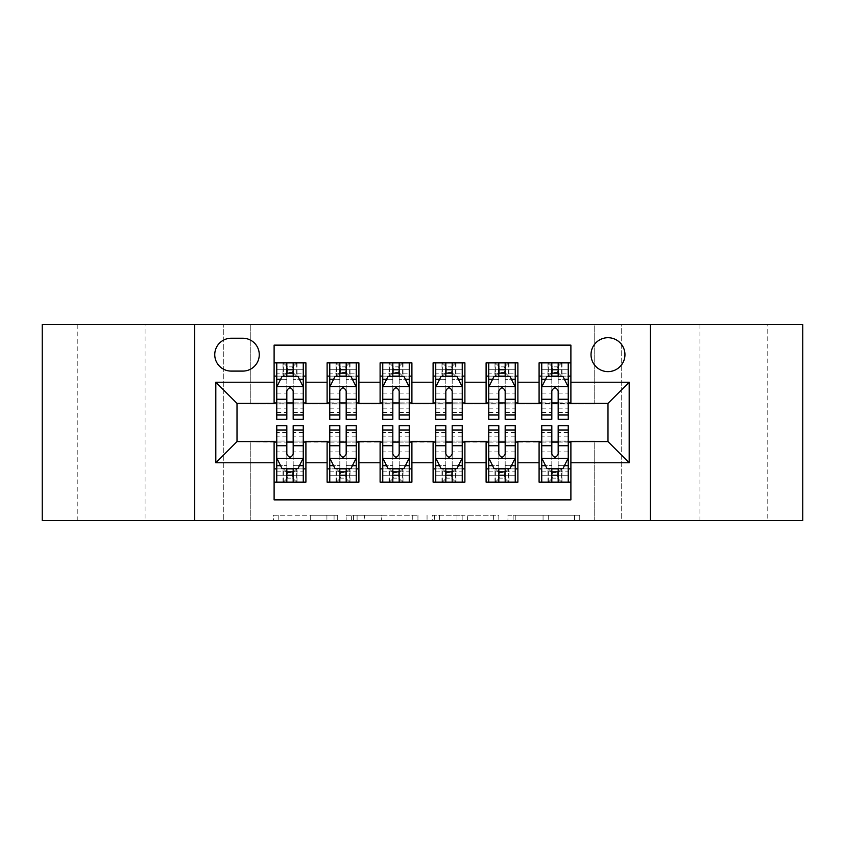 <?xml version="1.0" encoding="UTF-8"?>
<svg xmlns="http://www.w3.org/2000/svg" width="845" height="845" viewBox="0 0 845 845"><rect width="100%" height="100%" fill="white"/><g stroke="black" fill="none" stroke-linecap="round" stroke-linejoin="round"><path stroke-width="0.63" stroke-dasharray="4.22 3.17" d="M337.704 520.541L278.797 520.541L337.704 520.541L337.704 515.239L310.263 515.239L310.263 520.541L310.263 515.239L337.704 515.239L337.704 520.541L337.704 515.239L310.263 515.239L310.263 520.541L310.263 515.239L337.704 515.239L278.797 515.239L337.704 515.239M767.778 324.459L699.935 324.459L767.778 324.459L767.778 520.541L699.935 520.541L767.778 520.541M699.935 324.459L699.935 520.541M145.065 324.459L77.222 324.459L145.065 324.459L145.065 520.541L77.222 520.541L145.065 520.541M77.222 324.459L77.222 520.541M607.988 337.704A16.963 16.963 0 0 0 591.025 354.668A16.963 16.963 0 0 0 607.988 371.62A16.963 16.963 0 0 0 624.951 354.668A16.963 16.963 0 0 0 607.988 337.704M574.526 520.541L513.147 520.541L574.526 520.541L574.526 515.239L548.257 515.239L579.733 515.239L579.733 520.541L579.733 515.239L513.147 515.239L579.733 515.239L579.733 520.541L579.733 515.239L574.526 515.239L574.526 520.541M543.06 520.541L515.228 520.541L543.06 520.541L543.06 515.239L548.257 515.239L543.06 515.239L543.06 520.541L543.06 515.239L515.228 515.239L515.228 520.541L515.228 515.239L543.06 515.239L543.06 520.541M507.94 520.541L513.147 520.541L507.94 520.541L507.94 515.239L513.147 515.239L507.94 515.239L507.94 520.541M273.59 520.541L278.797 520.541L273.59 520.541L273.59 515.239L278.797 515.239L273.59 515.239L273.59 520.541M594.743 520.541L621.233 520.541L621.233 324.459L802.75 324.459L802.75 520.541L621.233 520.541L621.233 324.459L594.743 324.459L594.743 403.952L250.257 403.952L250.257 324.459L594.743 324.459L594.743 403.952L250.257 403.952L250.257 324.459L223.767 324.459L223.767 520.541L42.25 520.541L42.25 324.459L223.767 324.459L223.767 520.541L250.257 520.541L250.257 441.048L594.743 441.048L594.743 520.541L250.257 520.541L250.257 441.048L594.743 441.048L594.743 520.541M417.948 520.541L412.751 520.541L417.948 520.541L417.948 515.239L417.948 520.541M351.362 520.541L412.751 520.541L346.165 520.541L351.362 520.541L351.362 515.239L417.948 515.239L346.165 515.239L346.165 520.541L346.165 515.239L351.362 515.239L351.362 520.541M432.249 520.541L498.835 520.541L427.052 520.541L432.249 520.541L432.249 515.239L498.835 515.239L498.835 520.541L498.835 515.239L467.369 515.239L467.369 520.541M539.089 362.875L570.893 362.875L570.893 376.131L539.089 376.131L539.089 362.875M486.097 362.875L517.89 362.875L517.89 376.131L486.097 376.131L486.097 362.875M433.094 362.875L464.898 362.875L464.898 376.131L433.094 376.131L433.094 362.875M380.102 362.875L411.906 362.875L411.906 376.131L380.102 376.131L380.102 362.875M327.11 362.875L358.903 362.875L358.903 376.131L327.11 376.131L327.11 362.875M274.107 482.125L274.107 468.869L305.911 468.869L305.911 482.125L274.107 482.125L274.107 499.87L570.893 499.87L570.893 482.125L539.089 482.125L539.089 468.869L570.893 468.869L570.893 482.125M358.903 482.125L327.11 482.125L327.11 468.869L358.903 468.869L358.903 482.125M411.906 482.125L380.102 482.125L380.102 468.869L411.906 468.869L411.906 482.125M464.898 482.125L433.094 482.125L433.094 468.869L464.898 468.869L464.898 482.125M517.89 482.125L486.097 482.125L486.097 468.869L517.89 468.869L517.89 482.125M539.089 468.869L539.089 442.104L607.988 441.576L607.988 403.424L517.89 403.424L517.89 376.131M517.89 402.896L464.898 403.424L464.898 376.131M464.898 402.896L411.906 403.424L411.906 376.131M411.906 402.896L358.903 403.424L358.903 376.131M274.107 362.875L305.911 362.875L305.911 376.131L274.107 376.131L274.107 345.13L570.893 345.13L570.893 362.875M486.097 468.869L486.097 442.104L539.089 442.104M433.094 468.869L433.094 442.104L486.097 442.104M380.102 468.869L380.102 442.104L433.094 442.104M327.11 468.869L327.11 442.104L380.102 442.104M358.903 402.896L305.911 403.424L305.911 376.131M274.107 468.869L274.107 442.104L327.11 442.104M305.911 402.896L237.012 403.424L237.012 441.576L274.107 442.104M293.183 376.131L286.825 376.131M274.107 402.896L274.107 376.131M276.759 402.896L286.825 402.896M293.183 402.896L303.26 402.896M305.911 468.869L305.911 442.104M276.759 442.104L286.825 442.104M293.183 442.104L303.26 442.104M276.759 425.679L276.759 475.228L276.759 468.869L286.825 468.869M293.183 468.869L303.26 468.869L303.26 482.125L276.759 482.125L276.759 468.869L303.26 468.869L303.26 475.228L303.26 425.679M329.761 402.896L339.827 402.896M346.186 402.896L356.252 402.896M346.186 376.131L339.827 376.131M327.11 402.896L327.11 376.131M358.903 468.869L358.903 442.104M329.761 442.104L339.827 442.104M346.186 442.104L356.252 442.104M329.761 425.679L329.761 475.228L329.761 468.869L339.827 468.869M346.186 468.869L356.252 468.869L356.252 482.125L329.761 482.125L329.761 468.869L356.252 468.869L356.252 475.228L356.252 425.679M382.753 442.104L392.819 442.104M399.178 442.104L409.255 442.104M411.906 468.869L411.906 442.104M382.753 425.679L382.753 475.228L382.753 468.869L392.819 468.869M399.178 468.869L409.255 468.869L409.255 482.125L382.753 482.125L382.753 468.869L409.255 468.869L409.255 475.228L409.255 425.679M380.102 402.896L380.102 376.131M399.178 376.131L392.819 376.131M382.753 402.896L392.819 402.896M399.178 402.896L409.255 402.896M435.745 442.104L445.822 442.104M452.181 442.104L462.247 442.104M464.898 468.869L464.898 442.104M435.745 425.679L435.745 475.228L435.745 468.869L445.822 468.869M452.181 468.869L462.247 468.869L462.247 482.125L435.745 482.125L435.745 468.869L462.247 468.869L462.247 475.228L462.247 425.679M433.094 402.896L433.094 376.131M452.181 376.131L445.822 376.131M435.745 402.896L445.822 402.896M452.181 402.896L462.247 402.896M488.748 442.104L498.814 442.104M505.173 442.104L515.239 442.104M517.89 468.869L517.89 442.104M488.748 425.679L488.748 475.228L488.748 468.869L498.814 468.869M505.173 468.869L515.239 468.869L515.239 482.125L488.748 482.125L488.748 468.869L515.239 468.869L515.239 475.228L515.239 425.679M486.097 402.896L486.097 376.131M505.173 376.131L498.814 376.131M488.748 402.896L498.814 402.896M505.173 402.896L515.239 402.896M541.74 442.104L551.817 442.104M558.175 442.104L568.241 442.104M570.893 468.869L570.893 442.104M541.74 425.679L541.74 475.228L541.74 468.869L551.817 468.869M558.175 468.869L568.241 468.869L568.241 482.125L541.74 482.125L541.74 468.869L568.241 468.869L568.241 475.228L568.241 425.679M539.089 402.896L539.089 376.131M570.893 402.896L570.893 376.131M558.175 376.131L551.817 376.131M541.74 402.896L551.817 402.896M558.175 402.896L568.241 402.896M231.181 338.232A16.425 16.425 0 0 0 214.757 354.668A16.425 16.425 0 0 0 231.181 371.092L242.842 371.092A16.425 16.425 0 0 0 259.267 354.668A16.425 16.425 0 0 0 242.842 338.232L231.181 338.232M194.614 520.541L194.614 324.459M650.386 324.459L650.386 520.541M357.086 520.541L364.628 520.541L357.086 520.541L357.086 515.239L353.442 515.239L353.442 520.541L353.442 515.239L364.628 515.239L357.086 515.239L357.086 520.541M364.628 520.541L381.275 520.541L364.628 520.541L364.628 515.239L381.275 515.239L381.275 520.541L381.275 515.239L364.628 515.239L364.628 520.541M432.249 515.239L462.162 515.239L462.162 520.541L462.162 515.239L456.965 515.239L462.162 515.239L462.162 520.541L462.162 515.239L467.369 515.239M434.33 515.239L434.33 520.541L434.33 515.239M427.052 515.239L427.052 520.541L427.052 515.239M286.825 362.875L276.759 362.875L276.759 376.131L276.759 369.772L286.825 369.772L286.825 362.875L303.26 362.875L303.26 376.131L303.26 373.141L293.183 373.141M276.759 386.989L276.759 412.434L276.759 386.989L282.061 376.395L297.958 376.395L303.26 386.989L303.26 412.434L303.26 386.989M276.759 419.321L276.759 369.772L303.26 369.772L303.26 373.141M303.26 419.321L303.26 369.772L293.183 369.772L293.183 362.875M276.759 376.131L296.637 376.131L296.637 362.875L303.26 362.875M297.017 362.875L297.017 376.131L296.637 362.875L283.381 362.875L283.381 376.131L283.001 362.875L283.001 376.131M276.759 362.875L283.001 362.875M286.825 369.772L286.825 379.416L276.759 379.416M303.26 379.416L293.183 379.416L293.183 369.772M280.603 379.31L286.825 379.31L286.825 376.395M293.183 376.395L293.183 379.31L299.415 379.31M286.825 419.321L286.825 379.416M293.183 379.416L293.183 419.321M286.825 379.31L286.825 390.971C288.948 386.957 291.06 386.957 293.183 390.971L293.183 379.31M297.017 376.131L303.26 376.131M287.363 372.149L287.363 366.857L292.655 366.857L292.655 372.149L287.363 372.149L283.381 376.131M296.637 376.131L292.655 372.149M287.363 366.857L283.381 362.875M296.637 362.875L292.655 366.857M276.759 465.584L286.825 465.584L286.825 475.228L276.759 475.228L303.26 475.228L293.183 475.228L293.183 482.125M303.26 458.011L303.26 432.566L303.26 458.011L297.958 468.605L282.061 468.605L276.759 458.011L276.759 432.566L276.759 458.011M303.26 468.869L283.381 468.869L283.381 482.125L276.759 482.125M283.001 482.125L283.001 468.869L283.381 482.125L296.637 482.125L296.637 468.869L297.017 482.125L297.017 468.869M303.26 482.125L297.017 482.125M293.183 475.228L293.183 465.584L303.26 465.584M299.415 465.69L293.183 465.69L293.183 468.605M286.825 468.605L286.825 465.69L280.603 465.69M293.183 425.679L293.183 465.584M286.825 465.584L286.825 425.679M293.183 465.69L293.183 454.029C291.071 458.043 288.958 458.043 286.825 454.029L286.825 465.69M283.001 468.869L276.759 468.869M292.655 472.851L292.655 478.143L287.363 478.143L287.363 472.851L292.655 472.851L296.637 468.869M283.381 468.869L287.363 472.851M292.655 478.143L296.637 482.125M283.381 482.125L287.363 478.143M286.825 475.228L286.825 482.125M339.827 362.875L329.761 362.875L329.761 376.131L329.761 369.772L339.827 369.772L339.827 362.875L356.252 362.875L356.252 376.131L356.252 373.141L346.186 373.141M329.761 386.989L329.761 412.434L329.761 386.989L335.053 376.395L350.95 376.395L356.252 386.989L356.252 412.434L356.252 386.989M329.761 419.321L329.761 369.772L356.252 369.772L356.252 373.141M356.252 419.321L356.252 369.772L346.186 369.772L346.186 362.875M329.761 376.131L349.629 376.131L349.629 362.875L356.252 362.875M350.01 362.875L350.01 376.131L349.629 362.875L336.384 362.875L336.384 376.131L335.993 362.875L335.993 376.131M329.761 362.875L335.993 362.875M339.827 369.772L339.827 379.416L329.761 379.416M356.252 379.416L346.186 379.416L346.186 369.772M333.595 379.31L339.827 379.31L339.827 376.395M346.186 376.395L346.186 379.31L352.418 379.31M339.827 419.321L339.827 379.416M346.186 379.416L346.186 419.321M339.827 379.31L339.827 390.971C341.94 386.957 344.063 386.957 346.186 390.971L346.186 379.31M350.01 376.131L356.252 376.131M340.355 372.149L340.355 366.857L345.658 366.857L345.658 372.149L340.355 372.149L336.384 376.131M349.629 376.131L345.658 372.149M340.355 366.857L336.384 362.875M349.629 362.875L345.658 366.857M392.819 362.875L382.753 362.875L382.753 376.131L382.753 369.772L392.819 369.772L392.819 362.875L409.255 362.875L409.255 376.131L409.255 373.141L399.178 373.141M382.753 386.989L382.753 412.434L382.753 386.989L388.056 376.395L403.952 376.395L409.255 386.989L409.255 412.434L409.255 386.989M382.753 419.321L382.753 369.772L409.255 369.772L409.255 373.141M409.255 419.321L409.255 369.772L399.178 369.772L399.178 362.875M382.753 376.131L402.621 376.131L402.621 362.875L409.255 362.875M403.012 362.875L403.012 376.131L402.621 362.875L389.376 362.875L389.376 376.131L388.996 362.875L388.996 376.131M382.753 362.875L388.996 362.875M392.819 369.772L392.819 379.416L382.753 379.416M409.255 379.416L399.178 379.416L399.178 369.772M386.598 379.31L392.819 379.31L392.819 376.395M399.178 376.395L399.178 379.31L405.41 379.31M392.819 419.321L392.819 379.416M399.178 379.416L399.178 419.321M392.819 379.31L392.819 390.971C394.932 386.957 397.055 386.957 399.178 390.971L399.178 379.31M403.012 376.131L409.255 376.131M393.347 372.149L393.347 366.857L398.65 366.857L398.65 372.149L393.347 372.149L389.376 376.131M402.621 376.131L398.65 372.149M393.347 366.857L389.376 362.875M402.621 362.875L398.65 366.857M445.822 362.875L435.745 362.875L435.745 376.131L435.745 369.772L445.822 369.772L445.822 362.875L462.247 362.875L462.247 376.131L462.247 373.141L452.181 373.141M435.745 386.989L435.745 412.434L435.745 386.989L441.048 376.395L456.944 376.395L462.247 386.989L462.247 412.434L462.247 386.989M435.745 419.321L435.745 369.772L462.247 369.772L462.247 373.141M462.247 419.321L462.247 369.772L452.181 369.772L452.181 362.875M435.745 376.131L455.624 376.131L455.624 362.875L462.247 362.875M456.004 362.875L456.004 376.131L455.624 362.875L442.379 362.875L442.379 376.131L441.988 362.875L441.988 376.131M435.745 362.875L441.988 362.875M445.822 369.772L445.822 379.416L435.745 379.416M462.247 379.416L452.181 379.416L452.181 369.772M439.59 379.31L445.822 379.31L445.822 376.395M452.181 376.395L452.181 379.31L458.402 379.31M445.822 419.321L445.822 379.416M452.181 379.416L452.181 419.321M445.822 379.31L445.822 390.971C447.934 386.957 450.058 386.957 452.181 390.971L452.181 379.31M456.004 376.131L462.247 376.131M446.35 372.149L446.35 366.857L451.652 366.857L451.652 372.149L446.35 372.149L442.379 376.131M455.624 376.131L451.652 372.149M446.35 366.857L442.379 362.875M455.624 362.875L451.652 366.857M498.814 362.875L488.748 362.875L488.748 376.131L488.748 369.772L498.814 369.772L498.814 362.875L515.239 362.875L515.239 376.131L515.239 373.141L505.173 373.141M488.748 386.989L488.748 412.434L488.748 386.989L494.05 376.395L509.947 376.395L515.239 386.989L515.239 412.434L515.239 386.989M488.748 419.321L488.748 369.772L515.239 369.772L515.239 373.141M515.239 419.321L515.239 369.772L505.173 369.772L505.173 362.875M488.748 376.131L508.616 376.131L508.616 362.875L515.239 362.875M509.007 362.875L509.007 376.131L508.616 362.875L495.371 362.875L495.371 376.131L494.99 362.875L494.99 376.131M488.748 362.875L494.99 362.875M498.814 369.772L498.814 379.416L488.748 379.416M515.239 379.416L505.173 379.416L505.173 369.772M492.582 379.31L498.814 379.31L498.814 376.395M505.173 376.395L505.173 379.31L511.405 379.31M498.814 419.321L498.814 379.416M505.173 379.416L505.173 419.321M498.814 379.31L498.814 390.971C500.927 386.957 503.05 386.957 505.173 390.971L505.173 379.31M509.007 376.131L515.239 376.131M499.342 372.149L499.342 366.857L504.645 366.857L504.645 372.149L499.342 372.149L495.371 376.131M508.616 376.131L504.645 372.149M499.342 366.857L495.371 362.875M508.616 362.875L504.645 366.857M329.761 465.584L339.827 465.584L339.827 475.228L329.761 475.228L356.252 475.228L346.186 475.228L346.186 482.125M356.252 458.011L356.252 432.566L356.252 458.011L350.95 468.605L335.053 468.605L329.761 458.011L329.761 432.566L329.761 458.011M356.252 468.869L336.384 468.869L336.384 482.125L329.761 482.125M335.993 482.125L335.993 468.869L336.384 482.125L349.629 482.125L349.629 468.869L350.01 482.125L350.01 468.869M356.252 482.125L350.01 482.125M346.186 475.228L346.186 465.584L356.252 465.584M352.418 465.69L346.186 465.69L346.186 468.605M339.827 468.605L339.827 465.69L333.595 465.69M346.186 425.679L346.186 465.584M339.827 465.584L339.827 425.679M346.186 465.69L346.186 454.029C344.073 458.043 341.95 458.043 339.827 454.029L339.827 465.69M335.993 468.869L329.761 468.869M345.658 472.851L345.658 478.143L340.355 478.143L340.355 472.851L345.658 472.851L349.629 468.869M336.384 468.869L340.355 472.851M345.658 478.143L349.629 482.125M336.384 482.125L340.355 478.143M339.827 475.228L339.827 482.125M382.753 465.584L392.819 465.584L392.819 475.228L382.753 475.228L409.255 475.228L399.178 475.228L399.178 482.125M409.255 458.011L409.255 432.566L409.255 458.011L403.952 468.605L388.056 468.605L382.753 458.011L382.753 432.566L382.753 458.011M409.255 468.869L389.376 468.869L389.376 482.125L382.753 482.125M388.996 482.125L388.996 468.869L389.376 482.125L402.621 482.125L402.621 468.869L403.012 482.125L403.012 468.869M409.255 482.125L403.012 482.125M399.178 475.228L399.178 465.584L409.255 465.584M405.41 465.69L399.178 465.69L399.178 468.605M392.819 468.605L392.819 465.69L386.598 465.69M399.178 425.679L399.178 465.584M392.819 465.584L392.819 425.679M399.178 465.69L399.178 454.029C397.065 458.043 394.942 458.043 392.819 454.029L392.819 465.69M388.996 468.869L382.753 468.869M398.65 472.851L398.65 478.143L393.347 478.143L393.347 472.851L398.65 472.851L402.621 468.869M389.376 468.869L393.347 472.851M398.65 478.143L402.621 482.125M389.376 482.125L393.347 478.143M392.819 475.228L392.819 482.125M435.745 465.584L445.822 465.584L445.822 475.228L435.745 475.228L462.247 475.228L452.181 475.228L452.181 482.125M462.247 458.011L462.247 432.566L462.247 458.011L456.944 468.605L441.048 468.605L435.745 458.011L435.745 432.566L435.745 458.011M462.247 468.869L442.379 468.869L442.379 482.125L435.745 482.125M441.988 482.125L441.988 468.869L442.379 482.125L455.624 482.125L455.624 468.869L456.004 482.125L456.004 468.869M462.247 482.125L456.004 482.125M452.181 475.228L452.181 465.584L462.247 465.584M458.402 465.69L452.181 465.69L452.181 468.605M445.822 468.605L445.822 465.69L439.59 465.69M452.181 425.679L452.181 465.584M445.822 465.584L445.822 425.679M452.181 465.69L452.181 454.029C450.068 458.043 447.945 458.043 445.822 454.029L445.822 465.69M441.988 468.869L435.745 468.869M451.652 472.851L451.652 478.143L446.35 478.143L446.35 472.851L451.652 472.851L455.624 468.869M442.379 468.869L446.35 472.851M451.652 478.143L455.624 482.125M442.379 482.125L446.35 478.143M445.822 475.228L445.822 482.125M488.748 465.584L498.814 465.584L498.814 475.228L488.748 475.228L515.239 475.228L505.173 475.228L505.173 482.125M515.239 458.011L515.239 432.566L515.239 458.011L509.947 468.605L494.05 468.605L488.748 458.011L488.748 432.566L488.748 458.011M515.239 468.869L495.371 468.869L495.371 482.125L488.748 482.125M494.99 482.125L494.99 468.869L495.371 482.125L508.616 482.125L508.616 468.869L509.007 482.125L509.007 468.869M515.239 482.125L509.007 482.125M505.173 475.228L505.173 465.584L515.239 465.584M511.405 465.69L505.173 465.69L505.173 468.605M498.814 468.605L498.814 465.69L492.582 465.69M505.173 425.679L505.173 465.584M498.814 465.584L498.814 425.679M505.173 465.69L505.173 454.029C503.06 458.043 500.937 458.043 498.814 454.029L498.814 465.69M494.99 468.869L488.748 468.869M504.645 472.851L504.645 478.143L499.342 478.143L499.342 472.851L504.645 472.851L508.616 468.869M495.371 468.869L499.342 472.851M504.645 478.143L508.616 482.125M495.371 482.125L499.342 478.143M498.814 475.228L498.814 482.125M551.817 362.875L541.74 362.875L541.74 376.131L541.74 369.772L551.817 369.772L551.817 362.875L568.241 362.875L568.241 376.131L568.241 373.141L558.175 373.141M541.74 386.989L541.74 412.434L541.74 386.989L547.042 376.395L562.939 376.395L568.241 386.989L568.241 412.434L568.241 386.989M541.74 419.321L541.74 369.772L568.241 369.772L568.241 373.141M568.241 419.321L568.241 369.772L558.175 369.772L558.175 362.875M541.74 376.131L561.619 376.131L561.619 362.875L568.241 362.875M561.999 362.875L561.999 376.131L561.619 362.875L548.363 362.875L548.363 376.131L547.982 362.875L547.982 376.131M541.74 362.875L547.982 362.875M551.817 369.772L551.817 379.416L541.74 379.416M568.241 379.416L558.175 379.416L558.175 369.772M545.585 379.31L551.817 379.31L551.817 376.395M558.175 376.395L558.175 379.31L564.397 379.31M551.817 419.321L551.817 379.416M558.175 379.416L558.175 419.321M551.817 379.31L551.817 390.971C553.929 386.957 556.042 386.957 558.175 390.971L558.175 379.31M561.999 376.131L568.241 376.131M552.345 372.149L552.345 366.857L557.637 366.857L557.637 372.149L552.345 372.149L548.363 376.131M561.619 376.131L557.637 372.149M552.345 366.857L548.363 362.875M561.619 362.875L557.637 366.857M541.74 465.584L551.817 465.584L551.817 475.228L541.74 475.228L568.241 475.228L558.175 475.228L558.175 482.125M568.241 458.011L568.241 432.566L568.241 458.011L562.939 468.605L547.042 468.605L541.74 458.011L541.74 432.566L541.74 458.011M568.241 468.869L548.363 468.869L548.363 482.125L541.74 482.125M547.982 482.125L547.982 468.869L548.363 482.125L561.619 482.125L561.619 468.869L561.999 482.125L561.999 468.869M568.241 482.125L561.999 482.125M558.175 475.228L558.175 465.584L568.241 465.584M564.397 465.69L558.175 465.69L558.175 468.605M551.817 468.605L551.817 465.69L545.585 465.69M558.175 425.679L558.175 465.584M551.817 465.584L551.817 425.679M558.175 465.69L558.175 454.029C556.052 458.043 553.94 458.043 551.817 454.029L551.817 465.69M547.982 468.869L541.74 468.869M557.637 472.851L557.637 478.143L552.345 478.143L552.345 472.851L557.637 472.851L561.619 468.869M548.363 468.869L552.345 472.851M557.637 478.143L561.619 482.125M548.363 482.125L552.345 478.143M551.817 475.228L551.817 482.125M334.071 515.239L334.071 520.541L334.071 515.239M326.909 515.239L326.909 520.541L326.909 515.239M278.797 515.239L278.797 520.541L278.797 515.239M412.751 515.239L412.751 520.541L412.751 515.239M493.638 515.239L493.638 520.541L493.638 515.239M456.965 515.239L456.965 520.541L456.965 515.239M439.537 515.239L439.537 520.541L439.537 515.239M548.257 515.239L548.257 520.541L548.257 515.239M513.147 515.239L513.147 520.541L513.147 515.239M276.896 386.725L303.123 386.725M276.759 408.843L286.825 408.843M293.183 408.843L303.26 408.843M276.759 393.115L286.825 393.115M293.183 393.115L303.26 393.115M286.825 373.141L276.759 373.141M303.123 458.275L276.896 458.275M303.26 436.157L293.183 436.157M286.825 436.157L276.759 436.157M303.26 451.885L293.183 451.885M286.825 451.885L276.759 451.885M276.759 471.859L286.825 471.859M293.183 471.859L303.26 471.859M329.888 386.725L356.125 386.725M329.761 408.843L339.827 408.843M346.186 408.843L356.252 408.843M329.761 393.115L339.827 393.115M346.186 393.115L356.252 393.115M339.827 373.141L329.761 373.141M382.88 386.725L409.117 386.725M382.753 408.843L392.819 408.843M399.178 408.843L409.255 408.843M382.753 393.115L392.819 393.115M399.178 393.115L409.255 393.115M392.819 373.141L382.753 373.141M435.883 386.725L462.12 386.725M435.745 408.843L445.822 408.843M452.181 408.843L462.247 408.843M435.745 393.115L445.822 393.115M452.181 393.115L462.247 393.115M445.822 373.141L435.745 373.141M488.875 386.725L515.112 386.725M488.748 408.843L498.814 408.843M505.173 408.843L515.239 408.843M488.748 393.115L498.814 393.115M505.173 393.115L515.239 393.115M498.814 373.141L488.748 373.141M356.125 458.275L329.888 458.275M356.252 436.157L346.186 436.157M339.827 436.157L329.761 436.157M356.252 451.885L346.186 451.885M339.827 451.885L329.761 451.885M329.761 471.859L339.827 471.859M346.186 471.859L356.252 471.859M409.117 458.275L382.88 458.275M409.255 436.157L399.178 436.157M392.819 436.157L382.753 436.157M409.255 451.885L399.178 451.885M392.819 451.885L382.753 451.885M382.753 471.859L392.819 471.859M399.178 471.859L409.255 471.859M462.12 458.275L435.883 458.275M462.247 436.157L452.181 436.157M445.822 436.157L435.745 436.157M462.247 451.885L452.181 451.885M445.822 451.885L435.745 451.885M435.745 471.859L445.822 471.859M452.181 471.859L462.247 471.859M515.112 458.275L488.875 458.275M515.239 436.157L505.173 436.157M498.814 436.157L488.748 436.157M515.239 451.885L505.173 451.885M498.814 451.885L488.748 451.885M488.748 471.859L498.814 471.859M505.173 471.859L515.239 471.859M541.877 386.725L568.104 386.725M541.74 408.843L551.817 408.843M558.175 408.843L568.241 408.843M541.74 393.115L551.817 393.115M558.175 393.115L568.241 393.115M551.817 373.141L541.74 373.141M568.104 458.275L541.877 458.275M568.241 436.157L558.175 436.157M551.817 436.157L541.74 436.157M568.241 451.885L558.175 451.885M551.817 451.885L541.74 451.885M541.74 471.859L551.817 471.859M558.175 471.859L568.241 471.859M276.759 412.434L286.825 412.434M293.183 412.434L303.26 412.434M303.26 432.566L293.183 432.566M286.825 432.566L276.759 432.566M329.761 412.434L339.827 412.434M346.186 412.434L356.252 412.434M382.753 412.434L392.819 412.434M399.178 412.434L409.255 412.434M435.745 412.434L445.822 412.434M452.181 412.434L462.247 412.434M488.748 412.434L498.814 412.434M505.173 412.434L515.239 412.434M356.252 432.566L346.186 432.566M339.827 432.566L329.761 432.566M409.255 432.566L399.178 432.566M392.819 432.566L382.753 432.566M462.247 432.566L452.181 432.566M445.822 432.566L435.745 432.566M515.239 432.566L505.173 432.566M498.814 432.566L488.748 432.566M541.74 412.434L551.817 412.434M558.175 412.434L568.241 412.434M568.241 432.566L558.175 432.566M551.817 432.566L541.74 432.566"/><path stroke-width="1.27" d="M607.988 337.704A16.963 16.963 0 0 0 591.025 354.668A16.963 16.963 0 0 0 607.988 371.62A16.963 16.963 0 0 0 624.951 354.668A16.963 16.963 0 0 0 607.988 337.704M650.386 520.541L802.75 520.541L802.75 324.459L650.386 324.459L650.386 520.541L194.614 520.541L194.614 324.459L42.25 324.459L42.25 520.541L194.614 520.541M570.893 362.875L539.089 362.875L539.089 382.225L517.89 382.225L517.89 403.424L539.089 403.424L539.089 382.225M517.89 382.225L517.89 362.875L486.097 362.875L486.097 382.225L464.898 382.225L464.898 403.424L486.097 403.424L486.097 382.225M464.898 382.225L464.898 362.875L433.094 362.875L433.094 382.225L411.906 382.225L411.906 403.424L433.094 403.424L433.094 382.225M411.906 382.225L411.906 362.875L380.102 362.875L380.102 382.225L358.903 382.225L358.903 403.424L380.102 403.424L380.102 382.225M358.903 382.225L358.903 362.875L327.11 362.875L327.11 403.424L305.911 403.424L305.911 362.875L274.107 362.875M274.107 482.125L305.911 482.125L305.911 441.576L327.11 441.576L327.11 482.125L358.903 482.125L358.903 441.576L380.102 441.576L380.102 462.775L358.903 462.775M380.102 462.775L380.102 482.125L411.906 482.125L411.906 441.576L433.094 441.576L433.094 462.775L411.906 462.775M433.094 462.775L433.094 482.125L464.898 482.125L464.898 441.576L486.097 441.576L486.097 462.775L464.898 462.775M486.097 462.775L486.097 482.125L517.89 482.125L517.89 441.576L539.089 441.576L539.089 462.775L517.89 462.775M231.181 371.092L242.842 371.092A16.425 16.425 0 0 0 259.267 354.668A16.425 16.425 0 0 0 242.842 338.232L231.181 338.232A16.425 16.425 0 0 0 214.757 354.668A16.425 16.425 0 0 0 231.181 371.092M650.386 324.459L194.614 324.459M570.893 382.225L570.893 345.13L274.107 345.13L274.107 403.424L237.012 403.424L237.012 441.576L274.107 441.576L274.107 499.87L570.893 499.87L570.893 441.576L607.988 441.576L607.988 403.424L570.893 403.424L570.893 382.225L629.187 382.225L629.187 462.775L570.893 462.775M274.107 462.775L215.813 462.775L215.813 382.225L274.107 382.225M539.089 462.775L539.089 482.125L570.893 482.125M274.107 376.131L276.759 376.131M286.825 376.131L293.183 376.131M303.26 376.131L305.911 376.131M274.107 402.896L276.759 402.896M286.825 402.896L293.183 402.896M303.26 402.896L305.911 402.896M274.107 442.104L276.759 442.104M286.825 442.104L293.183 442.104M303.26 442.104L305.911 442.104M274.107 468.869L276.759 468.869M286.825 468.869L293.183 468.869M303.26 468.869L305.911 468.869M327.11 402.896L329.761 402.896M339.827 402.896L346.186 402.896M356.252 402.896L358.903 402.896M327.11 376.131L329.761 376.131M339.827 376.131L346.186 376.131M356.252 376.131L358.903 376.131M327.11 442.104L329.761 442.104M339.827 442.104L346.186 442.104M356.252 442.104L358.903 442.104M327.11 468.869L329.761 468.869M339.827 468.869L346.186 468.869M356.252 468.869L358.903 468.869M380.102 442.104L382.753 442.104M392.819 442.104L399.178 442.104M409.255 442.104L411.906 442.104M380.102 468.869L382.753 468.869M392.819 468.869L399.178 468.869M409.255 468.869L411.906 468.869M380.102 376.131L382.753 376.131M392.819 376.131L399.178 376.131M409.255 376.131L411.906 376.131M380.102 402.896L382.753 402.896M392.819 402.896L399.178 402.896M409.255 402.896L411.906 402.896M433.094 442.104L435.745 442.104M445.822 442.104L452.181 442.104M462.247 442.104L464.898 442.104M433.094 468.869L435.745 468.869M445.822 468.869L452.181 468.869M462.247 468.869L464.898 468.869M433.094 376.131L435.745 376.131M445.822 376.131L452.181 376.131M462.247 376.131L464.898 376.131M433.094 402.896L435.745 402.896M445.822 402.896L452.181 402.896M462.247 402.896L464.898 402.896M486.097 442.104L488.748 442.104M498.814 442.104L505.173 442.104M515.239 442.104L517.89 442.104M486.097 468.869L488.748 468.869M498.814 468.869L505.173 468.869M515.239 468.869L517.89 468.869M486.097 376.131L488.748 376.131M498.814 376.131L505.173 376.131M515.239 376.131L517.89 376.131M486.097 402.896L488.748 402.896M498.814 402.896L505.173 402.896M515.239 402.896L517.89 402.896M539.089 442.104L541.74 442.104M551.817 442.104L558.175 442.104M568.241 442.104L570.893 442.104M539.089 468.869L541.74 468.869M551.817 468.869L558.175 468.869M568.241 468.869L570.893 468.869M539.089 376.131L541.74 376.131M551.817 376.131L558.175 376.131M568.241 376.131L570.893 376.131M539.089 402.896L541.74 402.896M551.817 402.896L558.175 402.896M568.241 402.896L570.893 402.896M237.012 403.424L215.813 382.225M237.012 441.576L215.813 462.775M629.187 382.225L607.988 403.424M629.187 462.775L607.988 441.576M293.183 369.772L286.825 369.772M303.26 415.001L293.183 415.001L293.183 419.321L303.26 419.321L303.26 386.989L297.958 376.395L282.061 376.395L276.759 386.989L276.759 419.321L286.825 419.321L286.825 415.001L276.759 415.001M276.759 386.989L276.759 362.875M303.26 386.989L303.26 362.875M286.825 376.395L286.825 362.875M293.183 362.875L293.183 376.395M293.183 415.001L293.183 390.971C291.071 386.883 288.948 386.883 286.825 390.971L286.825 415.001M286.825 475.228L293.183 475.228M276.759 429.999L286.825 429.999L286.825 425.679L276.759 425.679L276.759 458.011L282.061 468.605L297.958 468.605L303.26 458.011L303.26 425.679L293.183 425.679L293.183 429.999L303.26 429.999M303.26 458.011L303.26 482.125M276.759 458.011L276.759 482.125M293.183 468.605L293.183 482.125M286.825 482.125L286.825 468.605M286.825 429.999L286.825 454.029C288.948 458.117 291.071 458.117 293.183 454.029L293.183 429.999M346.186 369.772L339.827 369.772M356.252 415.001L346.186 415.001L346.186 419.321L356.252 419.321L356.252 386.989L350.95 376.395L335.053 376.395L329.761 386.989L329.761 419.321L339.827 419.321L339.827 415.001L329.761 415.001M329.761 386.989L329.761 362.875M356.252 386.989L356.252 362.875M339.827 376.395L339.827 362.875M346.186 362.875L346.186 376.395M346.186 415.001L346.186 390.971C344.063 386.883 341.95 386.883 339.827 390.971L339.827 415.001M399.178 369.772L392.819 369.772M409.255 415.001L399.178 415.001L399.178 419.321L409.255 419.321L409.255 386.989L403.952 376.395L388.056 376.395L382.753 386.989L382.753 419.321L392.819 419.321L392.819 415.001L382.753 415.001M382.753 386.989L382.753 362.875M409.255 386.989L409.255 362.875M392.819 376.395L392.819 362.875M399.178 362.875L399.178 376.395M399.178 415.001L399.178 390.971C397.065 386.883 394.942 386.883 392.819 390.971L392.819 415.001M452.181 369.772L445.822 369.772M462.247 415.001L452.181 415.001L452.181 419.321L462.247 419.321L462.247 386.989L456.944 376.395L441.048 376.395L435.745 386.989L435.745 419.321L445.822 419.321L445.822 415.001L435.745 415.001M435.745 386.989L435.745 362.875M462.247 386.989L462.247 362.875M445.822 376.395L445.822 362.875M452.181 362.875L452.181 376.395M452.181 415.001L452.181 390.971C450.058 386.883 447.945 386.883 445.822 390.971L445.822 415.001M505.173 369.772L498.814 369.772M515.239 415.001L505.173 415.001L505.173 419.321L515.239 419.321L515.239 386.989L509.947 376.395L494.05 376.395L488.748 386.989L488.748 419.321L498.814 419.321L498.814 415.001L488.748 415.001M488.748 386.989L488.748 362.875M515.239 386.989L515.239 362.875M498.814 376.395L498.814 362.875M505.173 362.875L505.173 376.395M505.173 415.001L505.173 390.971C503.06 386.883 500.937 386.883 498.814 390.971L498.814 415.001M339.827 475.228L346.186 475.228M329.761 429.999L339.827 429.999L339.827 425.679L329.761 425.679L329.761 458.011L335.053 468.605L350.95 468.605L356.252 458.011L356.252 425.679L346.186 425.679L346.186 429.999L356.252 429.999M356.252 458.011L356.252 482.125M329.761 458.011L329.761 482.125M346.186 468.605L346.186 482.125M339.827 482.125L339.827 468.605M339.827 429.999L339.827 454.029C341.94 458.117 344.063 458.117 346.186 454.029L346.186 429.999M392.819 475.228L399.178 475.228M382.753 429.999L392.819 429.999L392.819 425.679L382.753 425.679L382.753 458.011L388.056 468.605L403.952 468.605L409.255 458.011L409.255 425.679L399.178 425.679L399.178 429.999L409.255 429.999M409.255 458.011L409.255 482.125M382.753 458.011L382.753 482.125M399.178 468.605L399.178 482.125M392.819 482.125L392.819 468.605M392.819 429.999L392.819 454.029C394.942 458.117 397.055 458.117 399.178 454.029L399.178 429.999M445.822 475.228L452.181 475.228M435.745 429.999L445.822 429.999L445.822 425.679L435.745 425.679L435.745 458.011L441.048 468.605L456.944 468.605L462.247 458.011L462.247 425.679L452.181 425.679L452.181 429.999L462.247 429.999M462.247 458.011L462.247 482.125M435.745 458.011L435.745 482.125M452.181 468.605L452.181 482.125M445.822 482.125L445.822 468.605M445.822 429.999L445.822 454.029C447.934 458.117 450.058 458.117 452.181 454.029L452.181 429.999M498.814 475.228L505.173 475.228M488.748 429.999L498.814 429.999L498.814 425.679L488.748 425.679L488.748 458.011L494.05 468.605L509.947 468.605L515.239 458.011L515.239 425.679L505.173 425.679L505.173 429.999L515.239 429.999M515.239 458.011L515.239 482.125M488.748 458.011L488.748 482.125M505.173 468.605L505.173 482.125M498.814 482.125L498.814 468.605M498.814 429.999L498.814 454.029C500.937 458.117 503.05 458.117 505.173 454.029L505.173 429.999M558.175 369.772L551.817 369.772M568.241 415.001L558.175 415.001L558.175 419.321L568.241 419.321L568.241 386.989L562.939 376.395L547.042 376.395L541.74 386.989L541.74 419.321L551.817 419.321L551.817 415.001L541.74 415.001M541.74 386.989L541.74 362.875M568.241 386.989L568.241 362.875M551.817 376.395L551.817 362.875M558.175 362.875L558.175 376.395M558.175 415.001L558.175 390.971C556.052 386.883 553.929 386.883 551.817 390.971L551.817 415.001M551.817 475.228L558.175 475.228M541.74 429.999L551.817 429.999L551.817 425.679L541.74 425.679L541.74 458.011L547.042 468.605L562.939 468.605L568.241 458.011L568.241 425.679L558.175 425.679L558.175 429.999L568.241 429.999M568.241 458.011L568.241 482.125M541.74 458.011L541.74 482.125M558.175 468.605L558.175 482.125M551.817 482.125L551.817 468.605M551.817 429.999L551.817 454.029C553.929 458.117 556.052 458.117 558.175 454.029L558.175 429.999M327.11 462.775L305.911 462.775M327.11 382.225L305.911 382.225M303.123 386.725L276.896 386.725M276.759 379.31L280.603 379.31M299.415 379.31L303.26 379.31M286.825 399.273L276.759 399.273M303.26 399.273L293.183 399.273M293.183 373.141L286.825 373.141M276.896 458.275L303.123 458.275M303.26 465.69L299.415 465.69M280.603 465.69L276.759 465.69M293.183 445.727L303.26 445.727M276.759 445.727L286.825 445.727M286.825 471.859L293.183 471.859M356.125 386.725L329.888 386.725M329.761 379.31L333.595 379.31M352.418 379.31L356.252 379.31M339.827 399.273L329.761 399.273M356.252 399.273L346.186 399.273M346.186 373.141L339.827 373.141M409.117 386.725L382.88 386.725M382.753 379.31L386.598 379.31M405.41 379.31L409.255 379.31M392.819 399.273L382.753 399.273M409.255 399.273L399.178 399.273M399.178 373.141L392.819 373.141M462.12 386.725L435.883 386.725M435.745 379.31L439.59 379.31M458.402 379.31L462.247 379.31M445.822 399.273L435.745 399.273M462.247 399.273L452.181 399.273M452.181 373.141L445.822 373.141M515.112 386.725L488.875 386.725M488.748 379.31L492.582 379.31M511.405 379.31L515.239 379.31M498.814 399.273L488.748 399.273M515.239 399.273L505.173 399.273M505.173 373.141L498.814 373.141M329.888 458.275L356.125 458.275M356.252 465.69L352.418 465.69M333.595 465.69L329.761 465.69M346.186 445.727L356.252 445.727M329.761 445.727L339.827 445.727M339.827 471.859L346.186 471.859M382.88 458.275L409.117 458.275M409.255 465.69L405.41 465.69M386.598 465.69L382.753 465.69M399.178 445.727L409.255 445.727M382.753 445.727L392.819 445.727M392.819 471.859L399.178 471.859M435.883 458.275L462.12 458.275M462.247 465.69L458.402 465.69M439.59 465.69L435.745 465.69M452.181 445.727L462.247 445.727M435.745 445.727L445.822 445.727M445.822 471.859L452.181 471.859M488.875 458.275L515.112 458.275M515.239 465.69L511.405 465.69M492.582 465.69L488.748 465.69M505.173 445.727L515.239 445.727M488.748 445.727L498.814 445.727M498.814 471.859L505.173 471.859M568.104 386.725L541.877 386.725M541.74 379.31L545.585 379.31M564.397 379.31L568.241 379.31M551.817 399.273L541.74 399.273M568.241 399.273L558.175 399.273M558.175 373.141L551.817 373.141M541.877 458.275L568.104 458.275M568.241 465.69L564.397 465.69M545.585 465.69L541.74 465.69M558.175 445.727L568.241 445.727M541.74 445.727L551.817 445.727M551.817 471.859L558.175 471.859"/></g></svg>
